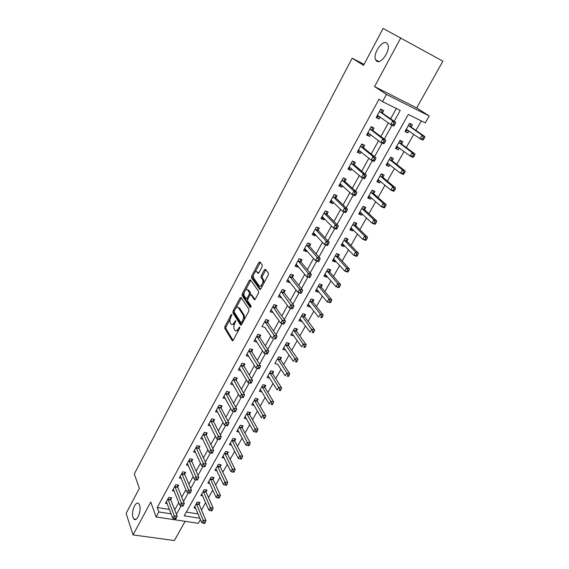 <?xml version="1.0" encoding="UTF-8"?>
<svg xmlns="http://www.w3.org/2000/svg" width="569" height="569" viewBox="0 0 569 569"><rect width="100%" height="100%" fill="white"/><g stroke="black" fill="none" stroke-linecap="round" stroke-linejoin="round"><path stroke-width="0.85" d="M231.818 314.486L231.114 314.799L224.919 326.499L224.741 328.263L232.223 340.675L233.226 340.234L239.62 328.32L239.727 327.033L238.183 328.896C236.96 330.895 235.879 331.378 234.926 330.34L234.243 329.238C233.539 327.694 233.724 325.774 234.791 323.484L235.722 320.681L234.2 322.538C232.998 324.522 231.932 325.013 231.007 323.996L230.338 322.922C229.648 321.407 229.833 319.515 230.893 317.246L231.818 314.486M376.756 61.224C381.13 64.567 390.711 50.15 387.802 44.467L386.522 42.952C381.934 39.873 372.645 54.297 375.576 59.802L376.756 61.224M133.018 517.484L133.843 518.999C136.766 522.712 141.773 510.699 139.59 505.18L138.808 503.757C135.877 500.044 130.898 511.872 133.018 517.484M262.089 266.825L262.245 265.04L259.905 261.932L258.831 262.48L251.64 276.065L251.462 277.807L259.706 289.358L260.801 288.846L268.227 275.005L268.412 273.227L265.467 269.315L264.365 269.855L261.221 275.759L261.043 277.523L262.544 279.585C264.101 281.79 260.616 288.063 259.144 285.723L253.667 278.085C252.145 275.972 255.531 269.756 256.989 271.996L257.892 273.227L258.966 272.693L262.089 266.825M253.504 275.083L252.608 278.184L251.462 277.807L252.622 278.205L260.524 289.244M400.811 37.853L374.558 86.58L416.707 107.904L442.881 61.168L383.101 28.45L363.541 65.364L352.154 58.194L134.298 473.984L139.362 488.408L126.119 513.416L133.039 534.91L150.742 502.05L156.119 516.972L158.858 511.951L157.229 507.52L379.004 99.241L382.524 101.631L386.458 94.418L429.204 115.976L425.285 122.89L408.293 114.447L184.221 515.848L199.918 518.267M374.558 86.58L386.458 94.418M241.071 297.459L240.047 297.936L233.07 311.115L232.899 312.879L240.595 325.02L241.633 324.565L248.838 311.143L249.002 309.33L241.071 297.459M242.28 293.718L249.371 280.346L250.417 279.834L258.618 291.392L258.454 293.213L255.317 299.066L254.236 299.557L250.922 294.749L249.862 295.24L247.821 299.066L247.65 300.852L251.071 305.916L250.211 307.523L242.117 295.489L242.28 293.718L243.425 294.081L244.165 292.694M133.039 534.91L174.37 540.55L185.138 521.332M157.229 507.52L169.427 509.426M174.726 509.888L178.758 502.569M181.767 497.128L185.914 489.625M188.901 484.212L193.147 476.509M196.113 471.139L200.48 463.237M203.425 457.903L207.898 449.802M210.822 444.503L215.409 436.188M218.311 430.939L223.02 422.411M225.9 417.198L230.722 408.457M233.582 403.286L238.532 394.317M241.356 389.196L246.434 380M249.236 374.928L254.443 365.497M257.216 360.476L262.558 350.803M265.303 345.831L270.773 335.916M273.49 330.994L279.102 320.831M281.79 315.966L287.544 305.546M290.197 300.738L296.093 290.062M298.718 285.304L304.764 274.358M307.352 269.663L313.547 258.447M316.108 253.817L322.452 242.316M324.977 237.75L331.485 225.957M333.967 221.462L340.639 209.378M343.086 204.947L349.921 192.564M352.332 188.204L359.338 175.515M361.706 171.226L368.883 158.225M371.208 154.014L378.57 140.685M380.846 136.553L388.392 122.897M390.626 118.843L396.337 108.501M170.778 499.454L171.682 497.811L168.787 497.342L165.487 503.38L167.222 503.657M177.706 486.808L178.609 485.151L175.714 484.646L172.379 490.755L174.178 491.061M184.712 474.013L185.629 472.334L182.727 471.801L179.349 477.988L181.219 478.323M191.803 461.061L192.735 459.361L189.826 458.799L186.412 465.058L188.353 465.428M198.979 447.945L199.925 446.231L197.016 445.641L193.552 451.978L195.572 452.376M206.248 434.68L207.201 432.938L204.285 432.319L200.786 438.735L202.891 439.168M213.603 421.245L214.57 419.481L211.654 418.834L208.105 425.328L210.302 425.804M221.049 407.646L222.024 405.861L219.108 405.178L215.516 411.757L217.813 412.276M228.589 393.869L229.577 392.069L226.654 391.351L223.02 398.008L225.431 398.584M236.227 379.928L237.223 378.101L234.3 377.354L230.616 384.096L233.148 384.729M243.959 365.81L244.969 363.961L242.038 363.178L238.311 370.006L240.972 370.696M251.783 351.507L252.814 349.636L249.883 348.818L246.107 355.732L248.909 356.5M259.713 337.026L260.751 335.127L257.821 334.28L253.994 341.279L256.946 342.09M267.75 322.353L268.803 320.432L265.865 319.55L261.989 326.642L265.005 327.367M275.887 307.495L276.954 305.546L274.016 304.628L270.09 311.812L273.17 312.452M284.123 292.445L285.204 290.467L282.267 289.507L278.291 296.79L281.228 297.729L281.442 297.345M292.48 277.188L293.576 275.19L290.631 274.194L286.605 281.57L289.543 282.551L289.82 282.039M300.937 261.733L302.047 259.713L299.109 258.675L295.027 266.15L297.964 267.167L298.312 266.527M309.515 246.078L310.638 244.023L307.694 242.942L303.562 250.516L306.499 251.576L306.926 250.808M318.199 230.21L319.344 228.126L316.4 227.003L312.203 234.684L315.148 235.786L315.646 234.876M327.011 214.122L328.164 212.017L325.219 210.85L320.973 218.631L323.917 219.776L324.486 218.724M335.938 197.82L337.104 195.679L334.159 194.477L329.856 202.365L332.801 203.553L333.448 202.358M344.985 181.298L346.172 179.128L343.228 177.877L338.861 185.871L341.805 187.101L342.538 185.764M354.153 164.541L355.362 162.343L352.417 161.048L347.986 169.149L350.931 170.43L351.749 168.936M363.456 147.556L364.679 145.33L361.735 143.978L357.247 152.2L360.191 153.523L361.087 151.88M372.887 130.329L374.125 128.075L371.18 126.681L366.628 135.017L369.573 136.382L370.561 134.576M382.446 112.868L383.705 110.578L380.761 109.134L376.145 117.584L379.089 119.006L380.17 117.036M201.511 510.009L205.658 502.676M208.546 497.569L212.792 490.058M215.651 484.987L220.004 477.284M222.849 472.242L227.308 464.354M230.132 459.354L234.698 451.274M237.501 446.302L242.181 438.03M244.962 433.094L249.748 424.623M252.515 419.723L257.423 411.046M260.161 406.188L265.182 397.304M267.907 392.489L273.042 383.392M275.745 378.613L281.008 369.295M283.675 364.565L289.066 355.028M291.712 350.34L297.231 340.575M299.856 335.93L305.503 325.93M308.099 321.336L313.882 311.101M316.449 306.556L322.367 296.079M324.906 291.584L330.966 280.858M333.47 276.42L339.679 265.439M342.154 261.05L348.505 249.805M350.952 245.481L357.453 233.973M359.864 229.698L366.514 217.92M368.897 213.709L375.704 201.654M378.051 197.5L385.021 185.16M387.333 181.077L394.466 168.445M396.735 164.427L404.04 151.489M406.273 147.542L413.748 134.305M415.939 130.429L421.316 120.92M186.326 512.072L198.104 513.921M199.114 504.084L200.018 502.477L197.23 502.022L193.915 507.932L195.722 508.224M206.078 491.701L206.988 490.08L204.2 489.596L200.843 495.578L202.713 495.898M213.119 479.176L214.036 477.54L211.248 477.028L207.856 483.081L209.79 483.422M220.239 466.502L221.17 464.845L218.375 464.304L214.947 470.428L216.96 470.812M227.451 453.678L228.397 451.999L225.594 451.43L222.123 457.632L224.222 458.045M234.748 440.705L235.701 438.998L232.899 438.407L229.385 444.681L231.569 445.129M242.131 427.568L243.098 425.847L240.296 425.221L236.732 431.565L239.016 432.063M249.606 414.268L250.588 412.525L247.778 411.871L244.179 418.3L246.562 418.841M257.174 400.811L258.162 399.047L255.353 398.364L251.704 404.865L254.201 405.462M264.834 387.19L265.837 385.398L263.027 384.687L259.329 391.273L261.953 391.927M272.587 373.392L273.604 371.585L270.787 370.839L267.053 377.503L269.806 378.221M280.439 359.43L281.463 357.595L278.654 356.813L274.863 363.57L277.715 364.274M288.383 345.291L289.429 343.434L286.612 342.616L282.779 349.458L285.688 350.084M296.435 330.966L297.487 329.095L294.671 328.242L290.795 335.162L293.76 335.724M304.586 316.471L305.653 314.565L302.836 313.683L298.903 320.696L301.726 321.563L301.94 321.179M312.843 301.783L313.924 299.856L311.108 298.938L307.125 306.037L309.941 306.94L310.226 306.442M321.208 286.904L322.303 284.955L319.479 283.995L315.446 291.193L318.27 292.132L318.612 291.52M329.679 271.84L330.788 269.862L327.964 268.867L323.882 276.157L326.698 277.131L327.111 276.399M338.256 256.569L339.38 254.571L336.564 253.539L332.424 260.922L335.241 261.939L335.724 261.079M346.955 241.107L348.093 239.08L345.269 238.006L341.08 245.488L343.896 246.541L344.451 245.559M355.76 225.438L356.919 223.382L354.096 222.266L349.843 229.848L352.666 230.943L353.292 229.833M364.686 209.563L365.86 207.479L363.036 206.319L358.733 214.001L361.55 215.139L362.247 213.901M373.733 193.467L374.921 191.362L372.098 190.16L367.738 197.948L370.554 199.122L371.329 197.749M382.901 177.165L384.103 175.024L381.287 173.78L376.863 181.667L379.679 182.891L380.533 181.376M392.19 160.636L393.414 158.467L390.597 157.179L386.109 165.174L388.926 166.44L389.857 164.79M401.614 143.879L402.845 141.681L400.028 140.351L395.483 148.452L398.3 149.768L399.317 147.968M411.159 126.894L412.411 124.668L409.602 123.288L404.993 131.503L407.802 132.862L408.905 130.913M364.06 64.368L352.154 58.194M416.707 107.904L429.204 115.976M200.43 519.497L198.275 523.309L156.119 516.972M394.168 121.325L400.206 110.422L382.524 101.631M176.433 514.284L181.098 505.855M183.531 501.474L188.296 492.861M190.715 488.508L195.587 479.71M197.984 475.385L202.969 466.388M205.345 462.092L210.438 452.903M212.806 448.642L218.005 439.247M220.352 435.015L225.673 425.413M227.998 421.216L233.425 411.415M235.737 407.248L241.277 397.254M243.582 393.094L249.222 382.909M251.519 378.762L257.273 368.378M259.571 364.238L265.439 353.655M267.722 349.53L273.703 338.733M275.979 334.622L282.075 323.619M284.344 319.522L290.567 308.298M292.829 304.216L299.166 292.772M301.421 288.703L307.886 277.039M310.133 272.985L316.727 261.086M318.96 257.053L325.681 244.919M327.908 240.9L334.764 228.525M336.983 224.527L343.975 211.903M346.18 207.927L353.321 195.046M355.511 191.092L362.787 177.955M364.971 174.014L372.396 160.614M374.566 156.703L382.14 143.032M384.295 139.142L392.027 125.187M158.858 511.951L171.113 513.835M277.679 364.331L285.268 375.81L286.897 372.951L277.622 358.648M285.595 350.255L283.803 347.631M293.604 336.002L291.769 333.427M301.726 321.563L299.835 319.038M309.941 306.94L308.007 304.465M318.27 292.132L316.279 289.713M326.698 277.131L324.664 274.763M335.241 261.939L333.149 259.62M343.896 246.541L341.749 244.286M352.666 230.943L350.461 228.745M361.55 215.139L359.295 213.005M370.554 199.122L368.235 197.052M379.679 182.891L377.304 180.878M388.926 166.44L386.493 164.498M398.3 149.768L395.804 147.89M407.802 132.862L405.242 131.055M256.932 342.111L255.239 339.487M264.926 327.509L272.423 338.363L274.094 335.354L277.082 336.229L267.907 322.851L267.288 319.977M273.028 312.715L271.086 309.984M281.228 297.729L279.244 295.055M289.543 282.551L287.501 279.927M297.964 267.167L295.866 264.606M306.499 251.576L304.344 249.087M315.148 235.786L312.929 233.354M323.917 219.776L321.634 217.408M332.801 203.553L330.461 201.255M341.805 187.101L339.401 184.875M350.931 170.43L348.463 168.275M360.191 153.523L357.652 151.446M369.573 136.382L366.969 134.391M379.089 119.006L376.415 117.086M232.273 324.486L234.499 324.095M236.227 330.852L238.454 330.482M230.203 319.017L226.057 326.826L225.886 328.59L233.07 340.475M234.094 311.712L234.044 313.22L241.441 324.856M241.412 297.964L236.128 307.843M234.3 310.809L234.186 312.047L240.957 322.673L241.683 322.36L242.565 320.717C243.66 318.384 243.838 316.449 243.098 314.92L238.411 307.708C237.465 306.67 236.377 307.168 235.161 309.195L234.3 310.809M241.299 322.772L242.394 323.135M244.386 319.429L244.257 315.269L243.098 314.92M238.283 307.545L239.556 308.057L244.257 315.269M245.588 290.012L250.516 280.716L249.371 280.346M250.773 280.332L250.516 280.716M255.061 299.436L251.619 294.97M250.936 307.224L243.262 295.844L242.117 295.489L243.262 295.844L243.425 294.081M247.543 289.849C246.107 287.53 242.757 293.803 244.3 295.901L246.149 298.633L247.195 298.149L249.236 294.329L249.407 292.551L247.543 289.849L248.689 290.218L247.529 289.834M246.605 298.775L247.792 299.123M250.424 294.621L250.559 292.921L249.393 292.537L250.559 292.921M248.689 290.218L250.545 292.907M257.032 272.01L258.675 273.113M260.317 286.122L262.373 285.908M263.838 283.191L263.703 279.969L262.48 279.493M265.837 269.806L262.373 276.143L262.202 277.907L263.646 279.877M260.282 262.437L255.061 272.138M194.811 506.332L201.767 522.698L203.19 520.201L206.028 520.635L199.228 504.632L198.915 502.299M204.107 522.25L203.538 523.252L204.676 523.423L205.245 522.42L204.107 522.25L196.333 503.629M203.538 523.252L201.767 522.698M206.028 520.635L205.245 522.42M167.891 498.977L174.242 515.77L172.827 518.323L166.383 501.744M170.615 497.64L170.885 500.009L177.187 516.225L174.242 515.77L175.16 517.861L174.591 518.885L175.771 519.063L176.34 518.039L175.16 517.861M176.34 518.039L177.187 516.225M172.827 518.323L174.591 518.885M201.753 493.963L208.908 510.144L210.345 507.619L213.183 508.081L206.191 492.249L205.857 489.888M211.27 509.675L210.694 510.685L211.832 510.87L212.408 509.86L211.27 509.675L203.289 491.225M210.694 510.685L208.908 510.144M213.183 508.081L212.408 509.86M208.773 481.438L216.128 497.441L217.578 494.881L220.423 495.371L213.24 479.724L212.884 477.327M218.517 496.943L217.934 497.967L219.072 498.16L219.655 497.135L218.517 496.943L210.324 478.671M217.934 497.967L216.128 497.441M220.423 495.371L219.655 497.135M215.871 468.771L223.432 484.589L224.911 481.993L227.749 482.512L220.367 467.049L219.99 464.617M225.857 484.063L225.267 485.094L226.405 485.3L226.995 484.262L225.857 484.063L217.443 465.968M225.267 485.094L223.432 484.589M227.749 482.512L226.995 484.262M174.811 486.31L181.355 502.918L179.925 505.5L173.282 489.105M177.521 484.959L177.812 487.363L184.306 503.394L181.355 502.918L182.286 505.009L181.71 506.04L182.891 506.232L183.467 505.201L182.286 505.009M183.467 505.201L184.306 503.394M179.925 505.5L181.71 506.04M181.81 473.479L188.559 489.902L187.109 492.512L180.266 476.31M184.512 472.128L184.825 474.56L191.511 490.407L188.559 489.902L189.498 492L188.915 493.046L190.103 493.245L190.679 492.199L189.498 492M190.679 492.199L191.511 490.407M187.109 492.512L188.915 493.046M188.901 460.499L195.85 476.722L194.385 479.368L187.336 463.365M191.589 459.14L191.917 461.608L198.809 477.256L195.85 476.722L196.803 478.828L196.213 479.887L197.4 480.094L197.984 479.041L196.803 478.828M197.984 479.041L198.809 477.256M194.385 479.368L196.213 479.887M223.062 455.954L230.836 471.573L232.323 468.948L235.168 469.496L227.579 454.218L227.18 451.75M233.283 471.018L232.685 472.064L233.823 472.284L234.421 471.232L233.283 471.018L224.655 453.116M232.685 472.064L230.836 471.573M235.168 469.496L234.421 471.232M196.07 447.362L203.24 463.379L201.753 466.061L194.491 450.264M198.752 445.996L199.1 448.493L206.198 463.948L203.24 463.379L204.2 465.485L203.602 466.559L204.79 466.786L205.381 465.712L204.2 465.485M205.381 465.712L206.198 463.948M201.753 466.061L203.602 466.559M230.338 442.981L238.326 458.394L239.834 455.741L242.679 456.317L234.883 441.238L234.456 438.735M240.801 457.817L240.196 458.877L241.334 459.105L241.939 458.045L240.801 457.817L231.946 440.107M240.196 458.877L238.326 458.394M242.679 456.317L241.939 458.045M203.332 434.062L210.715 449.873L209.214 452.583L201.732 436.999M205.999 432.682L206.369 435.221L213.681 450.47L210.715 449.873L211.682 451.978L211.085 453.066L212.265 453.308L212.87 452.22L211.682 451.978M212.87 452.22L213.681 450.47M209.214 452.583L211.085 453.066M237.7 429.851L245.908 445.058L247.43 442.369L250.282 442.974L242.273 428.094L241.818 425.562M248.411 444.446L247.799 445.52L248.945 445.762L249.556 444.688L248.411 444.446L239.329 426.942M247.799 445.52L245.908 445.058M250.282 442.974L249.556 444.688M210.686 420.598L218.283 436.188L216.761 438.941L209.065 423.571M213.332 419.211L213.731 421.778L221.256 436.821L218.283 436.188L219.264 438.308L218.66 439.403L219.847 439.652L220.452 438.557L219.264 438.308M220.452 438.557L221.256 436.821M216.761 438.941L218.66 439.403M245.154 416.558L253.582 431.551L255.125 428.834L257.985 429.467L249.755 414.794L249.272 412.219M256.121 430.918L255.502 432.006L256.64 432.255L257.259 431.167L256.121 430.918L246.804 413.62M255.502 432.006L253.582 431.551M257.985 429.467L257.259 431.167M218.133 406.963L225.95 422.333L224.414 425.121L216.49 409.979M220.758 405.562L221.185 408.179L228.923 422.995L225.95 422.333L226.946 424.453L226.327 425.569L227.515 425.832L228.133 424.716L226.946 424.453M228.133 424.716L228.923 422.995M224.414 425.121L226.327 425.569M252.693 403.108L261.356 417.881L262.921 415.121L265.773 415.79L257.323 401.33L256.811 398.72M263.924 417.212L263.298 418.315L264.436 418.578L265.069 417.475L263.924 417.212L254.364 400.128M264.436 418.578L263.298 418.315M265.773 415.79L265.069 417.475M235.289 411.828L235.915 410.704L234.727 410.427L234.101 411.558L235.289 411.828L232.159 411.124L224.001 396.209M234.101 411.558L232.159 411.124L233.717 408.3L236.697 408.997L228.731 394.402L228.276 391.749M225.665 393.165L234.727 410.427M235.915 410.704L236.697 408.997M260.332 389.488L269.222 404.033L270.808 401.245L273.668 401.942L264.99 387.702L264.443 385.049M271.826 403.336L271.193 404.452L272.331 404.73L272.971 403.613L271.826 403.336L262.024 386.472M272.331 404.73L271.193 404.452M273.668 401.942L272.971 403.613M243.162 397.653L243.795 396.508L242.6 396.216L241.967 397.361L243.162 397.653L240.004 396.949L231.611 382.276M241.967 397.361L240.004 396.949L241.583 394.089L244.563 394.815L236.37 380.455L235.886 377.759M233.297 379.189L242.6 396.216M243.795 396.508L244.563 394.815M268.063 375.704L277.195 390.014L278.803 387.183L281.662 387.916L272.75 373.904L272.167 371.201M279.827 389.281L279.187 390.412L280.332 390.704L280.972 389.573L279.827 389.281L269.77 372.645M280.332 390.704L279.187 390.412M281.662 387.916L280.972 389.573M251.135 383.286L251.775 382.126L250.58 381.827L249.94 382.98L251.135 383.286L247.949 382.581L239.321 368.157M249.94 382.98L247.949 382.581L249.556 379.694L252.536 380.455L244.108 366.329L243.589 363.591M241.028 365.035L250.58 381.827M251.775 382.126L252.536 380.455M287.935 375.049L287.281 376.194L288.426 376.5L289.08 375.355L287.935 375.049L286.897 372.951L289.756 373.712L280.602 359.935L279.991 357.19M288.426 376.5L287.281 376.194M289.756 373.712L289.08 375.355M259.208 368.733L259.862 367.56L258.667 367.24L258.013 368.413L258.987 368.826L256 368.036L247.124 353.861M258.013 368.413L256 368.036L257.629 365.106L260.609 365.903L251.939 352.026L251.391 349.238M248.852 350.696L258.667 367.24M259.862 367.56L260.609 365.903M283.817 347.609L293.448 361.429L295.091 358.527L297.957 359.331L288.561 345.788L287.907 342.993M296.143 360.632L295.482 361.792L296.627 362.112L297.288 360.952L296.143 360.632L285.567 344.48M296.627 362.112L295.482 361.792M297.957 359.331L297.288 360.952M267.394 353.989L268.056 352.801L266.854 352.467L266.2 353.655L267.146 354.124L264.158 353.299L255.033 339.387M266.2 353.655L264.158 353.299L265.808 350.326L268.788 351.165L259.877 337.538L259.286 334.7M256.783 336.179L266.854 352.467M268.056 352.801L268.788 351.165M291.84 333.292L301.726 346.855L303.398 343.918L306.257 344.757L296.613 331.471L295.923 328.619M304.458 346.03L303.789 347.204L304.934 347.538L305.603 346.365L304.458 346.03L293.618 330.127M304.934 347.538L303.789 347.204M306.257 344.757L305.603 346.365M264.813 321.478L274.094 335.354L275.154 337.502L274.486 338.704L275.688 339.053L276.356 337.851L275.154 337.502M267.907 322.851L264.976 321.983L267.914 322.858M275.688 339.053L274.486 338.704M276.356 337.851L277.082 336.229M299.97 318.796L310.119 332.097L311.812 329.124L314.671 329.999L304.771 316.961L304.038 314.06M312.886 331.236L312.203 332.424L313.355 332.773L314.031 331.585L312.886 331.236L301.769 315.589M313.355 332.773L312.203 332.424M314.671 329.999L314.031 331.585M284.087 323.917L284.763 322.694L283.568 322.331L282.893 323.555L283.789 324.138L280.802 323.235L271.15 309.87M282.893 323.555L280.802 323.235L282.487 320.183L285.474 321.094L276.036 307.971L275.389 305.055M272.949 306.577L283.568 322.331M284.763 322.694L285.474 321.094M308.142 304.23L308.604 304.379M308.199 304.116L318.619 317.146L320.333 314.131L323.199 315.041L313 302.224L312.253 299.308M321.421 316.243L320.731 317.452L321.876 317.815L322.566 316.606L321.421 316.243L320.333 314.131L310.027 300.866M321.876 317.815L320.731 317.452M323.199 315.041L322.566 316.606M279.756 295.076L279.308 294.934M264.478 269.678L265.04 270.083M292.601 308.576L293.284 307.338L292.089 306.961L291.406 308.199L292.601 308.576L292.281 308.839L289.287 307.893L279.365 294.82M291.406 308.199L289.287 307.893L291.001 304.806L293.988 305.752L284.272 292.893L283.59 289.941M281.186 291.484L292.089 306.961M293.284 307.338L293.988 305.752M316.428 289.443L317.089 289.664M316.542 289.244L327.232 301.997L328.967 298.938L331.834 299.891L321.357 287.331L320.567 284.365M330.063 301.058L329.373 302.281L330.518 302.658L331.215 301.435L330.063 301.058L328.967 298.938L318.384 285.951M330.518 302.658L327.232 301.997L329.373 302.281M331.834 299.891L331.215 301.435M288.22 279.991L287.58 279.777M301.229 293.028L301.926 291.776L300.731 291.378L300.034 292.63L301.229 293.028L300.88 293.334L297.893 292.352L287.694 279.571M300.034 292.63L297.893 292.352L299.621 289.223L302.616 290.211L292.658 277.679L291.897 274.621M289.536 276.193L299.621 289.223L300.731 291.378M301.926 291.776L302.616 290.211M324.828 274.471L325.674 274.735M324.984 274.18L335.959 286.641L337.716 283.547L340.582 284.536L329.878 272.316L328.996 269.229M338.832 285.666L338.121 286.911L339.273 287.302L339.978 286.065L338.832 285.666L337.716 283.547L326.855 270.844M339.273 287.302L338.825 287.622L335.959 286.641L338.121 286.911M340.582 284.536L339.978 286.065M296.819 264.713L295.965 264.421M309.977 277.267L310.681 276.001L309.486 275.588L308.782 276.861L309.977 277.267L309.6 277.622L306.606 276.598L296.129 264.123M308.782 276.861L306.606 276.598L308.362 273.426L311.357 274.457L301.072 262.138L300.311 259.094M298 260.702L308.362 273.426L309.486 275.588M310.681 276.001L311.357 274.457M333.334 259.3L334.38 259.599M333.541 258.923L344.8 271.086L346.585 267.949L349.451 268.973L338.47 257.046L337.524 253.888M347.709 270.076L346.998 271.328L348.143 271.74L348.861 270.481L347.709 270.076L346.585 267.949L335.44 255.545M348.143 271.74L347.666 272.103L344.8 271.086L346.998 271.328M349.451 268.973L348.861 270.481M305.525 249.194L304.465 248.859M318.846 261.292L319.558 260.005L318.356 259.578L317.644 260.865L318.846 261.292L318.441 261.697L315.446 260.63L304.678 248.468M317.644 260.865L315.446 260.63L317.225 257.416L320.219 258.49L309.707 246.555L308.839 243.361M306.57 245.004L317.225 257.416L318.356 259.578M319.558 260.005L320.219 258.49M341.948 243.93L343.207 244.257M342.211 243.461L353.762 255.317L355.568 252.138L358.434 253.205L347.168 241.576L346.158 238.347M356.713 254.265L355.988 255.538L357.133 255.965L357.858 254.699L356.713 254.265L355.568 252.138L344.131 240.04M357.133 255.965L356.628 256.377L353.762 255.317L355.988 255.538M358.434 253.205L357.858 254.699M314.351 233.454L313.078 233.091M327.829 245.104L328.555 243.795L327.36 243.347L326.634 244.656L327.829 245.104L327.403 245.552L324.408 244.442L313.341 232.607M326.634 244.656L324.408 244.442L326.215 241.178L329.209 242.302L318.405 230.673L317.474 227.415M315.262 229.094L326.215 241.178L327.36 243.347M328.555 243.795L329.209 242.302M350.675 228.361L352.154 228.71M350.995 227.799L362.844 239.336L364.679 236.114L367.546 237.23L355.981 225.9L354.907 222.593M365.831 238.247L365.099 239.535L366.244 239.983L366.984 238.688L365.831 238.247L364.679 236.114L352.944 224.328M366.244 239.983L365.711 240.438L362.844 239.336L365.099 239.535M367.546 237.23L366.984 238.688M323.299 217.493L321.805 217.109M336.948 228.681L337.68 227.358L336.478 226.896L335.746 228.219L336.948 228.681L336.485 229.186L333.491 228.034L322.118 216.526M335.746 228.219L333.491 228.034L335.319 224.719L338.313 225.886L327.218 214.584L326.222 211.248M324.067 212.962L335.319 224.719L336.478 226.896M337.68 227.358L338.313 225.886M359.523 212.586L361.223 212.934M359.9 211.924L372.055 223.14L373.911 219.876L376.778 221.028L364.914 210.011L363.769 206.618M375.078 222.01L374.338 223.318L375.483 223.773L376.23 222.472L375.078 222.01L373.911 219.876L361.87 208.41M375.483 223.773L374.921 224.286L372.055 223.14L374.338 223.318M376.778 221.028L376.23 222.472M332.374 201.305L330.646 200.914M346.187 212.031L346.926 210.694L345.732 210.21L344.985 211.554L346.187 212.031L345.696 212.593L342.702 211.391L331.016 200.231M344.985 211.554L342.702 211.391L344.558 208.034L347.552 209.243L336.151 198.275L335.077 194.854M332.993 196.618L344.558 208.034L345.732 210.21M346.926 210.694L347.552 209.243M368.484 196.604L370.426 196.945M368.918 195.836L381.386 206.718L383.271 203.403L386.138 204.605L373.968 193.915L372.738 190.43M384.452 205.544L383.698 206.874L384.85 207.351L385.604 206.028L384.452 205.544L383.271 203.403L370.917 192.272M384.85 207.351L384.253 207.905L381.386 206.718L383.698 206.874M386.138 204.605L385.604 206.028M341.585 184.889L339.608 184.491M355.554 195.153L356.308 193.794L355.113 193.289L354.359 194.655L355.554 195.153L355.035 195.757L352.04 194.513L340.042 183.709M354.359 194.655L352.04 194.513L353.925 191.113L356.919 192.365L345.205 181.746L344.06 178.232M342.04 180.046L353.925 191.113L355.113 193.289M356.308 193.794L356.919 192.365M377.567 180.401L379.758 180.729M381.237 173.865L381.593 173.915M378.058 179.534L390.853 190.067L392.759 186.71L395.626 187.955L383.143 177.599L381.863 174.142M393.961 188.851L393.193 190.195L394.338 190.693L395.106 189.349L393.961 188.851L392.759 186.71L380.085 175.928M394.338 190.693L393.712 191.305L390.853 190.067L393.193 190.195M395.626 187.955L395.106 189.349M352.929 161.276L352.367 161.134M350.931 168.225L348.697 167.855M365.056 178.033L365.824 176.653L364.622 176.134L363.861 177.514L365.056 178.033L364.501 178.694L361.507 177.4L349.188 166.959M363.861 177.514L361.507 177.4L363.42 173.95L366.415 175.252L354.387 164.982L353.193 161.496M351.208 163.246L363.42 173.95L364.622 176.134M365.824 176.653L366.415 175.252M386.778 163.986L389.217 164.277M390.498 157.357L391.123 157.641L390.576 157.215M387.325 163.011L400.448 173.189L402.383 169.782L405.242 171.077L392.446 161.063L391.123 157.641M403.599 171.93L402.824 173.289L403.969 173.808L404.744 172.443L403.599 171.93L402.383 169.782L389.374 159.348M403.969 173.808L403.307 174.47L400.448 173.189L402.824 173.289M405.242 171.077L404.744 172.443M361.777 144L362.453 144.54L361.628 144.163M360.412 151.326L357.908 150.977M374.694 160.664L375.476 159.263L374.274 158.723L373.499 160.131L374.694 160.664L374.11 161.383L371.116 160.045L358.456 149.981M373.499 160.131L371.116 160.045L373.058 156.539L376.045 157.89L363.698 147.99L362.453 144.54M360.511 146.219L373.058 156.539L374.274 158.723M375.476 159.263L376.045 157.89M396.109 147.343L398.819 147.591M399.879 140.621L400.505 140.92L399.943 140.507M396.714 146.261L410.178 156.07L412.141 152.62L415 153.957L401.87 144.306L400.505 140.92M413.371 154.768L412.582 156.148L413.727 156.681L414.517 155.301L413.371 154.768L412.141 152.62L398.798 142.549M413.727 156.681L413.037 157.4L410.178 156.07L412.582 156.148M415 153.957L414.517 155.301M371.109 126.802L371.849 127.356L371.024 126.965M370.028 134.17L367.254 133.871M384.473 143.054L385.263 141.631L384.061 141.069L383.278 142.492L384.473 143.054L383.855 143.829L380.86 142.435L367.859 132.762M383.278 142.492L380.86 142.435L382.83 138.886L385.818 140.287L373.136 130.756L371.849 127.356M369.942 128.943L382.83 138.886L384.061 141.069M385.263 141.631L385.818 140.287M405.569 130.479L408.556 130.671M409.388 123.665L410.014 123.971L409.438 123.573M406.238 129.284L420.05 138.715L422.034 135.209L424.894 136.603L411.423 127.314L410.014 123.971M423.279 137.364L422.483 138.765L423.628 139.32L424.424 137.918L423.279 137.364L422.034 135.209L408.35 125.521M423.628 139.32L422.902 140.088L420.05 138.715L422.483 138.765M424.894 136.603L424.424 137.918M380.618 109.397L381.372 109.924L380.547 109.518M379.786 116.766L376.721 116.524M394.395 125.18L395.192 123.743L393.997 123.16L393.193 124.604L394.395 125.18L393.741 126.019L390.747 124.575L377.396 115.301M393.193 124.604L390.747 124.575L392.738 120.969L395.732 122.42L382.702 113.288L381.372 109.924M379.509 111.432L392.738 120.969L393.997 123.16M395.192 123.743L395.732 122.42M231.903 315.034L231.114 314.799M239.834 327.588L239.008 327.353M235.822 321.243L235.018 321.001M235.153 322.815L234.2 322.538M239.158 329.181L238.183 328.896M232.728 340.788L232.202 340.639M225.886 328.59L224.741 328.263M226.057 326.826L224.919 326.499M241.092 325.155L240.587 325.006L241.078 325.162M234.044 313.22L232.899 312.879M234.108 311.428L233.07 311.115M241.192 298.298L240.047 297.936M242.664 322.644L241.683 322.36M243.539 321.008L242.565 320.717M239.563 308.071L238.418 307.722L239.556 308.057M254.706 299.707L254.236 299.557M252.074 295.112L250.922 294.749M248.148 298.448L247.195 298.149M250.332 294.678L249.236 294.329M258.312 273.369L257.892 273.227M258.134 272.373L256.989 271.996M262.224 277.942L261.064 277.558M262.373 276.143L261.221 275.759M265.524 270.247L264.365 269.855M260.161 289.507L259.706 289.358M252.785 276.442L251.64 276.065M259.976 262.871L258.831 262.48M199.228 504.632L196.44 504.177M199.136 504.241L196.348 503.785M167.905 499.141L170.8 499.61M167.99 499.539L170.885 500.009M206.191 492.249L203.403 491.772M206.092 491.858L203.304 491.381M213.24 479.724L210.445 479.219M213.133 479.333L210.345 478.828M220.367 467.049L217.571 466.509M220.26 466.665L217.465 466.125M174.825 486.467L177.72 486.964M174.911 486.865L177.812 487.363M181.824 473.643L184.726 474.169M181.916 474.034L184.825 474.56M188.915 460.662L191.824 461.217M189.015 461.054L191.917 461.608M227.579 454.218L224.783 453.657M227.472 453.834L224.677 453.273M196.092 447.519L199.001 448.109M196.191 447.91L199.1 448.493M234.883 441.238L232.081 440.641M234.769 440.854L231.967 440.264M203.353 434.218L206.27 434.837M203.46 434.602L206.369 435.221M242.273 428.094L239.471 427.475M242.152 427.717L239.35 427.099M210.708 420.754L213.624 421.401M210.815 421.138L213.731 421.778M249.755 414.794L246.946 414.147M249.627 414.424L246.825 413.77M218.155 407.12L221.071 407.802M218.261 407.496L221.185 408.179M257.323 401.33L254.514 400.654M257.195 400.967L254.393 400.284M225.694 393.321L228.61 394.025M225.808 393.691L228.731 394.402M264.99 387.702L262.174 386.991M264.855 387.34L262.046 386.628M233.326 379.345L236.249 380.085M233.439 379.708L236.37 380.455M272.75 373.904L269.934 373.164M272.615 373.549L269.798 372.802M241.057 365.184L243.98 365.959M241.178 365.554L244.108 366.329M280.602 359.935L277.786 359.16M280.467 359.58L277.651 358.804M248.881 350.853L251.811 351.663M249.009 351.215L251.939 352.026M288.561 345.788L285.745 344.978M288.419 345.44L285.602 344.629M256.811 336.336L259.741 337.175M256.939 336.692L259.877 337.538M296.613 331.471L293.796 330.625L296.605 331.457M296.47 331.115L293.654 330.276M264.841 321.627L267.779 322.509M304.771 316.961L301.954 316.079M304.621 316.613L301.805 315.738M272.978 306.727L275.915 307.644M273.12 307.075L276.057 307.993M313.035 302.267L310.212 301.357M312.879 301.926L310.062 301.015M281.221 291.634L284.159 292.594M281.363 291.982L284.301 292.935M321.4 287.388L318.583 286.435M321.243 287.053L318.42 286.1M289.571 276.342L292.509 277.338M289.721 276.683L292.658 277.679M329.878 272.316L327.061 271.321M329.714 271.982L326.898 270.993M298.035 260.851L300.973 261.882M298.184 261.185L301.129 262.217M338.47 257.046L335.646 256.014M338.299 256.719L335.475 255.687M306.606 245.147L309.55 246.221M306.762 245.481L309.707 246.555M347.168 241.576L344.345 240.502M346.99 241.249L344.174 240.182M315.297 229.236L318.242 230.353M315.461 229.563L318.405 230.673M355.981 225.9L353.164 224.791M355.803 225.58L352.986 224.471M324.102 213.105L327.047 214.264M324.273 213.425L327.218 214.584M364.914 210.011L362.097 208.859M364.729 209.698L361.912 208.546M333.029 196.76L335.973 197.962M333.206 197.073L336.151 198.275M373.968 193.915L371.152 192.72M373.776 193.609L370.96 192.414M342.083 180.188L345.027 181.433M342.261 180.494L345.205 181.746M383.143 177.599L380.327 176.362M382.944 177.3L380.128 176.063M351.258 163.388L354.203 164.683M351.443 163.687L354.387 164.982M387.852 163.196L387.446 163.011M392.446 161.063L389.623 159.782M392.24 160.771L389.424 159.484M360.554 146.354L363.499 147.691M360.746 146.653L363.698 147.99M358.577 149.974L358.975 150.152M397.34 146.489L396.842 146.261M401.87 144.306L399.054 142.975M401.664 144.014L398.848 142.684M369.992 129.078L372.937 130.465M370.184 129.369L373.136 130.756M367.987 132.755L368.463 132.982M407.006 129.583L406.366 129.277M411.423 127.314L408.613 125.934M411.209 127.029L408.4 125.649M379.559 111.567L382.496 113.003M379.758 111.844L382.702 113.288M377.517 115.287L378.143 115.592M136.005 519.319L133.843 518.999M378.854 61.53L375.576 59.802M232.7 340.803L232.223 340.675M263.703 279.969L262.544 279.585M262.202 277.907L261.043 277.523M304.756 316.933L301.933 316.058M273.099 307.054L276.036 307.971M313 302.224L310.183 301.307M281.335 291.94L284.272 292.893M321.357 287.331L318.54 286.378M289.678 276.619L292.615 277.615M329.821 272.238L327.004 271.249M298.135 261.107L301.072 262.138M338.399 256.946L335.575 255.922M306.698 245.381L309.643 246.455M347.083 241.462L344.259 240.388M315.382 229.449L318.327 230.566M355.881 225.765L353.065 224.655M324.181 213.297L327.125 214.456M364.8 209.869L361.984 208.716M333.1 196.931L336.044 198.133M373.84 193.752L371.024 192.557M342.14 180.337L345.084 181.582M383.001 177.421L380.184 176.184M351.308 163.509L354.252 164.804M392.29 160.871L389.466 159.59M360.597 146.453L363.541 147.798M401.7 144.092L398.883 142.769M370.021 129.163L372.965 130.55M411.238 127.086L408.428 125.713M379.58 111.624L382.524 113.06"/></g></svg>
